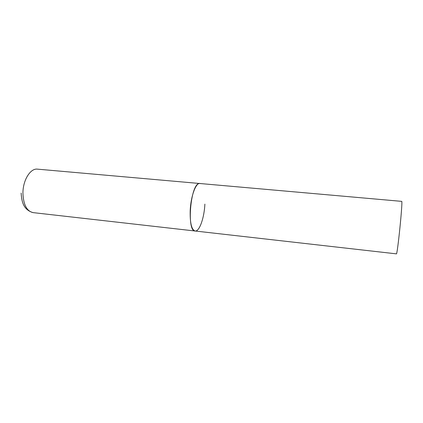 <?xml version="1.0" encoding="UTF-8"?>
<svg xmlns="http://www.w3.org/2000/svg" width="423" height="423" viewBox="0 0 423 423"><rect width="100%" height="100%" fill="white"/><g stroke="black" fill="none" stroke-linecap="round" stroke-linejoin="round"><path stroke-width="0.63" d="M204.88 204.124C204.272 217.845 199.413 231.762 195.13 231.011C191.561 229.805 189.922 223.011 190.202 210.628C190.784 196.325 195.87 182.572 199.92 183.423L199.027 183.529C190.371 184.793 186.569 231.714 195.13 231.011L33.079 212.621C26.829 211.177 23.445 204.78 22.932 193.417C22.768 180.335 30.382 168.09 37.451 169.147L401.787 201.369C402.685 203.669 397.308 255.857 396.388 253.853L195.13 231.011M33.079 212.621C23.371 209.803 21.689 201.702 21.15 193.068"/></g></svg>
